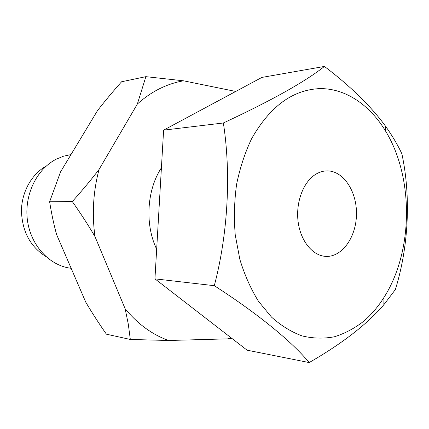 <?xml version="1.0" encoding="UTF-8"?>
<svg xmlns="http://www.w3.org/2000/svg" width="429" height="429" viewBox="0 0 429 429"><rect width="100%" height="100%" fill="white"/><g stroke="black" fill="none" stroke-linecap="round" stroke-linejoin="round"><path stroke-width="0.64" d="M156.671 249.201C144.739 224.474 146.798 189.988 161.417 167.787M231.885 338.411L227.729 338.856L230.759 337.537M137.344 104.049L145.881 76.662L183.585 80.818C175.44 82.186 167.449 84.813 159.615 88.696C151.78 92.6 144.358 97.715 137.344 104.049L99.056 169.455C93.243 191.366 91.881 213.733 94.965 236.556C88.497 225.472 80.947 213.803 72.308 201.56C82.4 190.283 91.318 179.579 99.056 169.455M168.635 340.492L130.325 339.457L128.271 324.051L125.155 308.805C137.902 324.152 152.392 334.711 168.635 340.492L227.729 338.856M145.881 76.662L121.605 81.751C112.462 92.031 104.397 101.694 97.421 110.746L60.51 171.954L49.635 201.764C51.485 213.497 53.802 224.415 56.59 234.524L85.703 302.059C91.57 312.076 98.466 322.785 106.397 334.186L130.325 339.457M125.155 308.805L94.965 236.556M49.635 201.764L72.308 201.56M183.585 80.818L235.725 91.452M324.437 66.431L261.872 77.424L163.61 130.148L154.939 278.855L247.093 350.177L309.186 362.569C342.192 343.554 367.063 324.292 383.805 304.788L395.356 289.596C408.644 246.847 411.121 196.836 401.871 153.764C397.79 145.023 392.31 135.779 385.424 126.04C370.806 106.065 350.477 86.197 324.437 66.431C305.185 81.708 271.493 100.558 223.37 122.984L163.61 130.148M314.983 174.759C318.624 172.372 322.41 171.085 326.346 170.898C342.835 170.093 356.821 190.825 356.472 213.91C356.413 236.996 342.058 257.47 325.584 256.376C312.623 255.668 300.67 241.141 298.155 222.045C295.57 202.971 302.965 182.609 314.983 174.759M363.744 321.208C371.385 314.655 378.131 306.724 383.987 297.41C413.39 251.469 414.049 177.37 385.473 130.915C369.766 105.041 345.892 88.487 320.222 88.599C292.873 89.586 269.986 106.322 251.555 138.819C244.938 152.788 239.95 167.964 236.594 184.352C234.282 201.142 233.832 218.018 235.242 234.99L239.865 259.438C244.594 274.941 250.809 288.91 258.505 301.346L271.557 317.149C281.199 325.729 291.382 331.987 302.113 335.928C312.956 338.502 323.702 338.792 334.347 336.786C344.766 333.548 354.563 328.357 363.744 321.208M223.37 122.984C231.183 173.493 228.035 233.805 214.296 285.693L154.939 278.855M214.296 285.693C258.387 314.039 292.422 342.165 309.186 362.569M70.989 154.574L63.524 156.204L56.312 159.159C36.519 169.171 23.879 195.447 27.488 220.71C31.001 245.994 49.973 265.942 71.144 268.291M46.488 165.873C31.81 173.906 21.627 191.886 21.45 210.918C22.179 231.446 30.255 246.605 45.678 256.403M385.473 130.915L385.462 126.024M383.987 297.41L383.837 304.805"/></g></svg>

